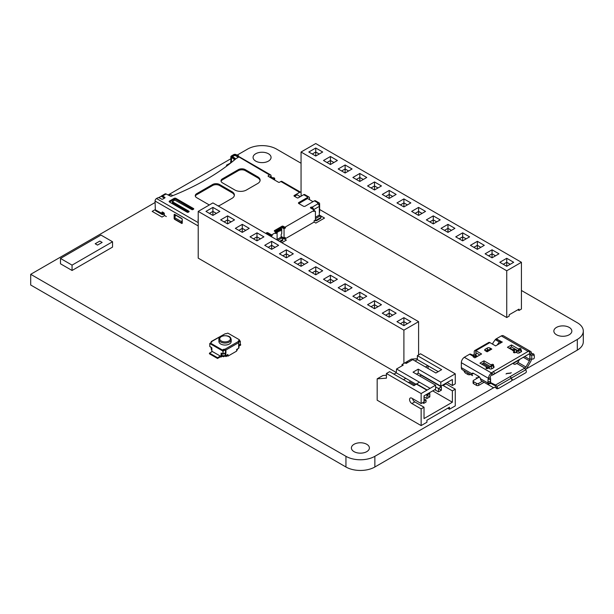 <?xml version="1.0" encoding="UTF-8"?>
<svg xmlns="http://www.w3.org/2000/svg" width="614" height="614" viewBox="0 0 614 614"><rect width="100%" height="100%" fill="white"/><g stroke="black" fill="none" stroke-linecap="round" stroke-linejoin="round"><path stroke-width="0.92" d="M224.348 353.457L225.069 353.48A1.105 0.637 180 0 0 225.921 353.296L225.921 350.018A0.814 0.468 0 0 1 224.762 350.018L224.762 349.351L225.921 350.018L238.646 342.673L238.639 340.67A0.814 0.468 0 0 0 238.639 341.338L238.884 342.343A0.814 0.468 0 0 0 238.838 342.19M225.338 350.157L225.921 355.629L227.94 354.462L227.94 356.135L236.62 351.124L236.62 349.45L238.646 348.284L238.646 342.673A0.814 0.468 0 0 0 238.884 342.343M224.762 349.351L224.762 350.018A0.814 0.468 0 0 0 223.603 350.018L223.603 349.351A0.814 0.468 0 0 1 224.762 349.351L239.222 341A0.814 0.468 0 0 0 239.452 340.601L240.151 341L238.877 341.737M225.921 355.629A1.105 0.637 180 0 1 225.069 355.813L221.416 355.468L221.416 353.288M223.143 354.094L221.117 353.058L223.105 354.171L225.338 352.827L223.143 354.094L223.143 351.085L222.329 350.487A0.814 0.468 0 0 0 223.028 350.356L223.603 350.018M227.94 356.135L227.364 355.798L227.364 354.792M225.921 356.557L225.054 356.059L226.036 356.565L227.364 355.798M237.372 349.75L236.62 350.456M221.002 357.056L222.299 356.304L220.886 357.064L220.365 356.097L217.533 357.732L217.533 358.469L220.457 356.78M238.646 348.284A1.105 0.637 0 0 0 238.969 347.831A1.105 0.637 0 0 0 238.961 347.793L238.961 345.536M238.646 345.943A1.105 0.637 0 0 0 238.969 345.498A1.105 0.637 0 0 0 238.961 345.459L238.923 345.037M240.266 344.078L238.646 345.145L240.266 344.208L240.266 341.207L238.884 341.998M239.222 341L239.222 340.333A0.814 0.468 0 0 0 239.222 339.665L228.231 333.325A0.814 0.468 0 0 0 227.073 333.325L226.497 333.655A0.814 0.468 0 0 1 225.338 333.655L211.216 341.53L211.216 342.006A0.814 0.468 0 0 0 211.454 342.336A0.814 0.468 0 0 0 211.462 341.676L225.338 333.655M239.222 340.333L238.639 340.67M211.462 341.676L210.878 342.673A0.814 0.468 0 0 0 210.878 343.341L221.869 349.688A0.814 0.468 0 0 0 223.028 349.688L223.603 349.351M218.914 339.504L218.914 341.507A6.132 3.546 0 0 0 220.71 344.009A6.132 3.546 0 0 0 227.395 344.776A6.132 3.546 0 0 0 231.186 341.507L231.186 339.504C230.772 337.984 230.48 335.098 222.744 335.889C219.781 337.063 218.507 338.268 218.914 339.504A6.132 3.546 0 0 0 220.71 342.006A6.132 3.546 0 0 0 227.395 342.773A6.132 3.546 0 0 0 231.186 339.504M212.321 351.492L220.365 356.097M210.64 343.011L210.64 343.679A0.814 0.468 0 0 0 210.878 344.009L221.869 350.356A0.814 0.468 0 0 0 222.329 350.487M209.466 353.142L212.36 351.477L209.466 353.142L209.435 353.794L217.533 358.469M211.139 347.693A1.105 0.637 0 0 0 211.132 347.731A1.105 0.637 0 0 0 211.139 347.77L211.339 349.658L211.815 349.873M238.969 346.096L240.665 345.114L240.665 344.508L238.953 345.367M99.821 241.072L102.139 242.407L97.511 245.078L95.193 243.743L99.821 241.072M102.139 242.423L97.511 245.078M97.511 245.093L95.193 243.758M98.086 236.743L60.487 258.448L72.061 265.133L112.546 241.755L100.98 235.078L98.086 236.743M112.546 241.755L112.546 247.097L109.653 248.77L72.061 270.475L72.061 265.133M72.061 270.475L60.487 263.797L60.487 258.448M509.497 348.468A1.911 1.105 120 0 0 509.582 348.054M515.261 364.24L517.433 362.989M513.841 364.094L513.841 363.058L519.321 359.896M513.841 363.058A1.266 0.729 0 0 0 513.473 363.572A1.266 0.729 0 0 0 514.256 364.248A1.266 0.729 0 0 0 515.637 364.094L516.781 363.434L524.809 368.07L509.965 376.712A2.471 1.428 60 0 1 511.209 378.186L496.81 386.498A2.471 1.428 60 0 0 495.536 385.009L490.578 382.568M506.957 373.573A1.144 0.66 0 0 0 506.074 374.018A1.312 0.752 0 0 1 507.126 373.396L510.341 373.051A1.144 0.66 0 0 0 511.224 372.606A1.312 0.752 0 0 1 510.173 373.228L506.957 373.573M529.552 353.702A2.072 1.197 -60 0 1 529.836 354.539L528.969 354.04M524.863 368.623L524.863 368.078A2.088 1.205 -60 0 0 525.906 366.98L529.445 360.848A1.911 1.105 -60 0 0 529.836 359.52L529.836 354.539M512.813 350.717L513.143 349.88A2.625 1.52 60 0 1 513.55 349.404A2.625 1.52 60 0 1 514.862 349.527L517.356 350.97M473.095 381.018L473.095 383.021A1.604 0.929 0 0 0 473.563 383.673L476.479 385.354L476.479 383.351L473.563 381.67A1.604 0.929 0 0 1 473.095 381.018A1.604 0.929 0 0 1 473.563 380.365L479.442 376.965M476.479 383.351A1.604 0.929 0 0 0 478.743 383.351L482.351 381.271M495.567 385.024L495.536 385.001A2.471 1.428 60 0 1 495.567 385.024L509.965 376.712L495.567 385.024M490.271 378.032L490.271 377.387A2.072 1.197 120 0 1 491.515 375M485.735 351.008L487.762 349.834M470.516 374.44A4.544 2.625 -60 0 1 470.501 374.433L472.603 375.645A4.367 2.525 -60 0 1 471.782 374.402L473.555 373.381L478.667 376.328A2.625 1.52 60 0 1 480.394 378.661L480.608 379.498A4.367 2.525 -60 0 0 481.43 380.741L492.973 387.403A4.544 2.625 120 0 0 494.976 387.327L495.13 387.242A4.544 2.625 120 0 0 495.245 387.181L495.536 385.009M474.76 350.533A2.609 1.504 60 0 1 475.712 350.502L489.657 342.443A2.609 1.504 60 0 0 488.713 342.482L474.76 350.533A2.609 1.504 60 0 0 474.223 351.73L474.223 353.986L473.478 354.915M470.508 374.456A1.903 1.098 0 0 1 467.807 374.456L465.688 373.228A2.609 1.504 60 0 1 463.908 370.626M524.279 368.415L510.05 376.628A2.471 1.428 60 0 1 511.324 378.117L525.73 369.805A2.471 1.428 60 0 0 524.425 368.293L524.249 368.4M525.73 369.805L526.144 370.641A1.635 1.328 70.7 0 1 525.714 372.767L513.626 379.751A1.635 1.328 -109.3 0 1 511.746 378.953L511.324 378.117M524.809 368.584L524.809 368.07M514.179 351.17A4.367 2.525 120 0 0 514.662 349.65L513.104 350.548M531.532 359.136A4.367 2.525 -60 0 1 530.665 361.562L527.127 367.686A4.544 2.625 -60 0 1 525.599 369.559M529.951 354.785L529.951 358.791A2.441 1.405 0 0 0 531.77 359.136L531.77 355.122A2.441 1.405 0 0 1 529.951 354.785L531.571 353.541A4.521 2.609 -60 0 0 530.634 351.469A4.521 2.609 -60 0 0 529.268 351.323M528.132 351.4L501.316 335.919A4.521 2.609 -60 0 1 503.449 335.774L530.634 351.469M514.877 348.875L514.662 349.65M479.404 376.927A1.266 0.729 0 0 0 479.311 376.973L478.129 377.61M476.479 385.354A1.604 0.929 0 0 0 478.743 385.354L478.743 383.351M484.085 382.276L478.743 385.354M490.525 383.136A1.911 1.105 120 0 0 490.663 383.236L494.201 385.277A2.088 1.205 120 0 0 495.168 385.216M484.983 382.791A4.544 2.625 -60 0 1 484.968 382.783L492.973 387.403L484.968 382.783M478.176 377.633L478.176 376.044M476.142 377.687A4.544 2.625 -60 0 0 478.145 377.602L478.145 376.029M471.782 374.402L471.836 373.726A2.625 1.52 60 0 1 472.243 373.251A2.625 1.52 60 0 1 473.555 373.381M476.533 356.895L474.376 356.396L470.324 354.055A1.689 0.975 120 0 0 469.641 354.201L464.299 357.287L491.377 372.921L491.806 372.568L493.142 374.594L492.712 374.954A2.441 1.405 60 0 1 492.589 375.047A2.441 1.405 60 0 1 491.484 374.985L491.484 372.997A4.521 2.609 120 0 0 488.529 378.385L490.033 377.833A2.441 1.405 180 0 1 490.578 378.723A2.441 1.405 180 0 1 490.571 378.846L490.486 379.383L488.061 379.26L488.529 378.7M488.537 383.596A4.367 2.525 120 0 0 489.435 385.362L481.43 380.741M491.484 372.997L464.299 357.302A4.521 2.609 120 0 0 461.344 362.69L461.344 367.671A4.367 2.525 120 0 0 462.25 369.666L472.603 375.645L462.25 369.666M488.66 349.704L488.66 350.348M476.019 352.774L476.019 355.483L477.508 356.335M475.389 355.844L476.019 355.483M475.282 355.782L475.934 354.976L475.934 352.728M475.934 354.976L474.223 353.986M479.849 354.984L475.819 352.659L475.712 350.502M475.934 350.686L489.657 342.443M497.747 388.608A1.635 1.328 -109.3 0 1 497.563 388.693L498.921 388.217A1.635 1.328 -109.3 0 0 499.105 388.132L511.193 381.148A1.635 1.328 70.7 0 0 511.631 379.022L511.209 378.186M512.26 380.227A1.635 1.328 -109.3 0 1 511.769 380.365M519.567 359.466L517.901 362.36A2.088 1.205 120 0 1 516.858 363.457L524.863 368.078M493.142 374.594L529.729 353.587A2.441 1.405 60 0 1 529.606 353.672A2.441 1.405 60 0 1 529.475 353.733M531.77 359.136L532.699 359.083A1.635 1.328 171.4 0 0 534.326 357.67L534.326 356.335A1.635 1.328 171.4 0 0 532.699 355.076L531.77 355.122M531.571 353.725L532.484 353.679A1.635 1.328 171.4 0 1 534.103 354.769L534.318 356.166M481.691 364.156L483.986 362.828L490.402 366.535M489.542 349.842A1.842 1.059 0 0 0 487.347 350.018L485.682 350.978M517.886 350.663L511.47 346.964L509.183 348.284M495.483 387.043L495.866 387.81L497.225 387.334L496.81 386.498M490.571 382.606A2.441 1.405 180 0 1 490.578 382.729A2.441 1.405 180 0 1 490.571 382.852L490.571 378.846M490.409 383.689L490.348 382.998L487.915 382.875L487.976 383.566L490.409 383.689L490.571 382.852M489.88 342.574L475.934 350.625M475.819 350.655L481.583 353.986L474.875 357.855L473.156 356.857L473.693 356.542L469.641 354.201M501.316 335.919L496.342 338.79L500.395 341.123L500.28 343.188L500.28 341.192L502.298 342.029L495.59 345.897L489.88 342.597M493.994 366.758A1.758 1.013 180 0 1 494.086 367.08L493.794 367.64A1.758 1.013 180 0 1 493.572 367.794L492.029 368.684A1.758 1.013 180 0 1 491.691 368.837L491.246 368.953A1.758 1.013 180 0 1 489.565 368.699L488.445 368.055L487.716 368.477A1.013 0.583 180 0 1 486.61 368.607A1.013 0.583 180 0 1 485.981 368.062A1.013 0.583 180 0 1 486.28 367.648L486.28 368.477M494.086 367.08A1.758 1.013 180 0 1 494.086 367.111L493.763 366.489L494.086 367.111M486.28 367.648L487.017 367.226L479.956 363.15L483.986 360.825L491.039 364.9L491.776 364.478A1.013 0.583 180 0 1 492.881 364.348A1.013 0.583 180 0 1 493.502 364.893A1.013 0.583 180 0 1 493.311 365.238M491.806 349.082L489.949 348.015A1.842 1.059 0 0 0 487.347 348.015L485.252 349.22L485.252 350.724L487.109 351.799L491.806 349.082A1.635 0.944 -120 0 0 490.985 349.005L486.626 351.523M485.252 350.724A1.842 1.059 180 0 1 484.707 349.972A1.842 1.059 180 0 1 485.252 349.22M516.244 352.359L515.2 352.605A1.013 0.583 0 0 1 514.095 352.735A1.013 0.583 0 0 1 513.465 352.19A1.013 0.583 0 0 1 513.764 351.784L514.501 351.354L507.44 347.278L511.47 344.961L518.523 349.028L519.26 348.606L519.26 349.873M521.447 350.832A1.758 1.013 0 0 1 521.578 351.208A1.758 1.013 0 0 1 521.516 351.477L521.324 351.73A1.758 1.013 0 0 1 521.063 351.929L519.513 352.82A1.758 1.013 0 0 1 519.252 352.943L518.331 353.111A1.758 1.013 0 0 1 517.257 352.927L516.006 351.753L520.534 349.366L518.669 350.939L519.421 352.873M520.787 349.374A1.013 0.583 0 0 0 520.994 349.021A1.013 0.583 0 0 0 520.365 348.483A1.013 0.583 0 0 0 519.26 348.606M498.921 388.217A1.635 1.328 -109.3 0 1 497.225 387.334M497.563 388.693A1.635 1.328 -109.3 0 1 495.866 387.81M530.028 353.104L528.692 351.078L530.366 352.981M528.692 351.078L491.806 372.568M500.395 341.123L495.974 339.005L500.395 341.123M497.179 344.976L499.335 341.983A1.689 0.975 -60 0 1 500.026 341.338M500.571 343.019L500.571 341.031M474.376 356.396A1.689 0.975 120 0 0 473.693 356.542M491.039 364.9L491.039 366.167M483.986 360.825L483.986 362.828M487.017 367.226L487.017 368.646M514.501 351.354L514.501 352.781M511.47 344.961L511.47 346.964M518.523 349.028L518.523 350.295M494.669 373.519L493.326 371.493M487.915 382.875L488.061 379.26M490.348 382.998L490.486 379.383M492.904 365.814L488.529 367.609L493.065 365.23L493.656 367.748M488.529 367.609L488.782 368.254M521.516 351.477L521.071 350.502M516.006 351.753L518.669 350.939M499.335 341.983L495.291 339.649A1.689 0.975 -60 0 1 495.974 339.005M495.291 339.649L493.226 342.512A2.356 1.896 -43.1 0 0 492.95 344.37M470.324 354.055L476.878 356.703M445.488 383.481A3.27 1.888 -120 0 0 446.01 383.85L455.266 389.192L452.372 390.865L443.116 385.515A3.27 1.888 60 0 1 442.594 385.155M447.744 408.226L449.479 409.231L455.266 405.892L455.266 389.192M417.374 358.699L411.303 359.136L405.516 362.475L405.516 363.143M402.047 365.814L402.047 364.478L404.941 362.813L406.1 363.48L412.746 359.635L435.886 372.997L441.673 369.659L417.374 355.629L420.559 353.794L455.266 373.834L440.806 382.177L418.241 369.152L413.038 372.161L435.595 385.185L421.135 393.536L421.135 403.551L411.879 398.21A3.27 1.888 60 0 0 410.244 398.049A3.27 1.888 60 0 0 409.745 400.666A3.27 1.888 60 0 0 411.879 403.551L421.135 408.893L421.135 425.594L426.922 422.255L426.922 420.252L449.479 407.228L449.479 409.231M440.806 382.177L440.806 386.183L452.372 379.506L452.372 385.515L455.266 383.85L455.266 373.834M421.135 408.893L424.028 407.228L424.028 418.579L452.372 402.216L452.372 390.865M452.372 402.216L432.701 390.865M428.073 368.484L428.073 365.814M452.372 385.515L447.169 382.514M408.164 362.283L405.516 362.475M417.374 355.629L417.374 359.635L415.064 360.971M402.047 364.478L403.206 365.146L396.552 368.991L419.4 382.177L413.905 385.684L389.614 371.662L386.429 373.496L386.429 378.17L377.173 378.838L377.173 400.213L421.135 425.594M422.585 402.715L423.737 403.383L426.055 402.047L426.055 400.044L424.028 401.218M435.595 385.185L435.595 389.192L424.028 395.869L424.028 401.886L421.135 403.551M424.028 407.228L414.772 401.886A3.27 1.888 60 0 1 412.531 398.586M386.429 373.496L421.135 393.536M386.429 375.254L382.959 375.499L377.173 378.838M438.196 371.662L427.789 365.652L425.471 366.988M396.552 368.991L396.26 372.828L416.223 384.349M440.806 386.183L418.241 373.166L416.507 374.164M405.808 378.339L403.498 379.675M408.41 382.514L409.569 381.847L415.064 385.016M419.692 375.998L421.135 375.169L441.382 386.858L438.488 388.524L435.595 386.858M427.789 365.652L417.374 359.635M393.083 373.665L394.242 373.995L396.26 372.828M419.4 382.177L429.815 388.194M418.241 369.152L418.241 373.166M424.028 398.877L426.055 400.044M423.737 402.047L423.737 403.383M416.507 384.18L426.922 390.197M424.028 396.874L426.922 398.54L429.815 396.874L429.815 393.536L428.948 393.029M429.815 393.536L426.922 395.201L426.055 394.702M426.922 398.54L426.922 395.201L429.232 396.537L429.815 396.207M434.727 389.69L438.488 391.862L438.488 388.524L440.806 389.859L441.382 389.529L441.382 386.858M416.507 383.85L426.922 389.859M429.232 397.204L429.232 396.537M438.488 391.862L441.382 390.197L441.382 389.529M440.806 390.527L440.806 389.859M319.503 212.551A0.821 0.476 60 0 0 319.618 212.221L319.618 203.871A2.042 1.182 120 0 0 319.196 202.935L315.435 200.763A2.042 1.182 -60 0 0 314.414 200.862L305.158 206.212A1.228 0.706 180 0 1 303.423 206.212L298.795 203.541A1.228 0.706 180 0 1 298.435 203.034A1.228 0.706 180 0 1 298.795 202.536L308.051 197.194A2.042 1.182 120 0 1 309.072 197.094A2.042 1.182 120 0 1 309.494 198.03L309.494 199.366A0.821 0.476 60 0 1 309.448 199.604M298.795 202.536L298.795 203.541L307.53 198.491L313.025 201.668M267.105 234.21A2.042 1.182 60 0 0 266.407 233.596A0.821 0.476 180 0 1 266.407 232.929L266.691 232.76A0.821 0.476 180 0 1 267.85 232.76L271.027 234.594A0.821 0.476 0 0 0 272.186 234.594L275.655 232.591A0.821 0.476 0 0 0 275.655 231.923L274.504 231.255A0.821 0.476 180 0 1 274.504 230.588L282.018 226.244A0.821 0.476 180 0 1 283.177 226.244L284.336 226.911A0.821 0.476 0 0 0 285.495 226.911L313.831 210.548A0.821 0.476 0 0 0 313.831 209.881L310.653 208.046A0.821 0.476 180 0 1 310.653 207.378L310.945 207.21A0.821 0.476 180 0 1 312.096 207.21A2.042 1.182 -120 0 1 313.547 209.712L319.326 206.373A2.042 1.182 60 0 0 317.883 203.871A0.821 0.476 180 0 1 317.883 203.203L318.175 203.034A2.042 1.182 120 0 1 319.196 202.935M309.072 197.094L304.736 194.584A2.042 1.182 -60 0 0 303.715 194.684L298.274 197.823A0.821 0.476 180 0 1 297.115 197.823L294.229 196.158A0.821 0.476 180 0 1 294.229 195.49L299.663 192.351A2.042 1.182 120 0 1 300.683 192.251L281.887 181.399A2.042 1.182 -60 0 0 280.867 181.498L279.593 182.228A0.821 0.476 180 0 1 278.434 182.228L268.31 176.387A0.821 0.476 180 0 1 268.31 175.719L269.584 174.982A2.042 1.182 120 0 1 270.605 174.883L239.66 157.015A2.042 1.182 -60 0 0 238.639 157.115L236.144 158.558A245.408 141.68 180 0 1 171.436 196.188A0.821 0.476 180 0 1 170.393 196.127L166.102 193.986A2.042 1.182 60 0 0 165.082 193.886L161.551 195.92A2.042 1.182 -120 0 0 161.252 196.257L158.427 197.754M161.551 195.92A2.042 1.182 -120 0 1 162.58 196.019L164.775 197.294A0.821 0.476 180 0 1 164.775 197.961L162.748 199.128A0.821 0.476 180 0 1 161.597 199.128L159.686 198.03A1.635 0.944 0 0 0 157.368 198.03L156.501 198.529A2.042 1.182 -60 0 0 155.058 201.031L198.215 225.944M169.518 201.031L174.146 198.36A1.228 0.706 180 0 1 175.88 198.36L193.525 208.545A0.821 0.476 180 0 1 193.525 209.213L192.942 209.551A0.821 0.476 180 0 1 191.791 209.551L174.721 200.034L172.411 201.699L188.897 211.216A0.821 0.476 180 0 1 188.897 211.884L188.314 212.221A0.821 0.476 180 0 1 187.163 212.221L169.518 202.037A1.228 0.706 180 0 1 169.157 201.53A1.228 0.706 180 0 1 169.518 201.031L169.518 202.037L174.146 199.366A1.228 0.706 0 0 1 175.88 199.366L193.233 209.382M198.215 220.603L198.153 220.572A0.821 0.476 180 0 1 198.153 219.904L198.215 219.866M257.726 176.824A8.182 4.72 180 0 1 260.121 180.163A8.182 4.72 180 0 1 257.726 183.502L246.444 190.01A8.182 4.72 180 0 1 234.878 190.01L222.445 182.834A4.904 2.832 180 0 1 221.009 180.831A4.904 2.832 180 0 1 222.445 178.827L238.347 169.641A4.904 2.832 180 0 1 245.293 169.641L257.726 176.824L257.726 177.822L245.293 170.646A4.904 2.832 0 0 0 238.347 170.646L222.445 179.825A4.904 2.832 0 0 0 221.086 181.33M209.328 204.976A8.182 4.72 180 0 1 209.136 204.876L196.703 197.693A4.904 2.832 180 0 1 195.267 195.689A4.904 2.832 180 0 1 196.703 193.686L212.613 184.499A4.904 2.832 180 0 1 219.551 184.499L231.985 191.683A8.182 4.72 180 0 1 234.387 195.022A8.182 4.72 180 0 1 231.985 198.36L220.71 204.876A8.182 4.72 180 0 1 218.062 205.897M161.996 212.39L162.58 212.053A0.821 0.476 60 0 0 161.996 212.39L161.712 213.557A2.042 1.182 120 0 0 162.134 214.493L155.772 210.817A2.042 1.182 -60 0 1 155.35 209.881L155.058 201.031M162.58 212.053L163.731 212.72A0.821 0.476 60 0 1 164.314 213.726L164.314 214.723A0.821 0.476 -120 0 0 164.89 215.729L166.333 216.558M182.243 219.398L182.243 223.074A0.821 0.476 60 0 1 181.667 223.404L174.721 219.398A0.821 0.476 60 0 1 174.146 218.4L174.146 214.723A0.821 0.476 60 0 1 174.721 214.393L181.667 218.4A0.821 0.476 60 0 1 182.243 219.398M266.852 233.688L271.173 236.183L272.186 235.599A0.821 0.476 180 0 1 271.027 235.599L267.85 233.757A0.821 0.476 0 0 0 266.691 233.757L266.668 233.773M275.901 232.253L275.901 233.259A0.821 0.476 180 0 1 275.655 233.596L277.106 232.76L277.106 239.982M275.663 231.923L277.106 232.76M274.788 231.424L282.018 227.249A0.821 0.476 0 0 1 283.177 227.249L284.336 227.917A0.821 0.476 180 0 0 285.495 227.917L285.495 226.911M281.734 227.418L284.044 228.753L285.495 227.917M284.044 238.102L285.203 237.434L285.203 238.769L281.151 236.428L284.044 238.102L284.044 228.753M285.203 238.769L314.122 222.068L315.857 223.074L324.537 218.062L319.326 215.061L319.326 206.373M314.076 210.218L314.076 211.216A0.821 0.476 180 0 1 313.831 211.554L314.844 210.97L315.427 211.3L315.427 219.981L314.122 220.733L314.122 222.068M314.844 210.97L314.076 210.525M318.75 204.37L318.175 204.04A0.821 0.476 -60 0 1 318.75 204.37L318.75 204.708M312.679 209.213A0.821 0.476 60 0 0 312.096 208.215A0.821 0.476 0 0 0 310.945 208.215L310.945 207.21M318.996 205.114L319.211 205.644M319.326 213.588L319.503 205.475M235.354 158.988A1.228 0.744 57.3 0 0 234.494 157.875L232.368 156.77A0.821 0.476 180 0 1 232.338 156.086L234.302 154.951A0.821 0.476 180 0 1 235.461 154.951L237.196 155.948L238.063 155.449L236.037 154.613A1.635 0.944 0 0 0 233.719 154.613L231.754 155.749A1.635 0.944 0 0 0 231.754 157.084A1.635 0.944 0 0 0 231.816 157.123L233.949 158.228L233.673 158.734L231.547 157.629L231.816 157.123M238.063 155.449A1.228 0.706 60 0 1 238.93 156.954L238.93 156.984M270.605 174.883A2.042 1.182 120 0 1 271.027 175.819L271.027 176.157A0.821 0.476 -120 0 0 271.611 177.154L272.071 177.423A2.042 1.182 0 0 1 272.67 178.213M301.106 196.188L301.106 193.187A2.042 1.182 120 0 0 300.683 192.251M235.17 159.387L233.972 158.98L233.972 160.384M230.887 161.589L230.964 162.817M228.024 165.097L226.551 165.097L230.78 162.963M230.603 162.764L230.603 161.758M226.551 166.202L226.551 165.097M161.252 196.257L164.483 198.13M162.58 197.025L163.447 197.524M162.134 214.493A2.042 1.182 120 0 0 163.155 214.393L164.314 214.393M161.996 213.058L162.288 213.557A1.635 0.944 120 0 0 163.447 214.225M163.731 213.388L163.447 213.557A0.821 0.476 -60 0 1 162.863 213.219L162.863 212.221M163.731 212.72L163.731 214.056M172.795 195.643L171.659 194.991A1.635 0.944 0 0 0 169.341 194.991L168.881 195.252M232.338 156.086L232.338 156.754L234.302 155.618A0.821 0.476 180 0 1 235.461 155.618L238.347 157.284M230.872 156.754L230.872 161.428A2.042 1.182 180 0 0 231.47 162.265L231.547 162.303A2.042 1.182 180 0 1 231.47 162.265L231.547 157.629A2.042 1.182 0 0 1 231.47 157.583A2.042 1.182 0 0 1 230.872 156.754A2.042 1.182 0 0 1 231.47 155.918L231.47 155.918M234.632 158.919A1.228 0.744 -122.7 0 0 233.949 158.228L234.494 157.875M238.009 157.092A1.228 0.706 -120 0 0 237.196 155.948M270.16 176.985L270.244 177.032A0.821 0.476 60 0 1 270.16 176.655L269.761 177.223M270.567 177.692L270.244 177.032M271.434 178.19A0.821 0.476 180 0 0 271.204 177.922L270.743 177.653A0.821 0.476 60 0 1 270.567 177.523M272.071 178.559L273.637 177.653L274.673 178.26L273.115 179.158M274.673 180.063L274.673 178.26M294.513 196.327L297.115 194.822L300.3 196.657M280.575 228.086L281.734 228.753L281.734 233.757A0.821 0.476 -60 0 0 281.151 234.763L281.151 237.096A0.821 0.476 -120 0 0 281.734 238.102L282.31 238.432A1.635 0.944 0 0 1 282.793 239.099A1.635 0.944 0 0 1 282.31 239.775L279.523 241.379M276.814 232.591L279.708 230.718L279.792 231.11L280.575 230.757L280.867 229.252L281.734 228.753M282.793 239.099L282.793 240.105A1.635 0.944 180 0 1 282.31 240.772L280.391 241.878M275.08 231.585L279.999 228.753L280.867 229.252M279.508 230.373L279.999 228.753M279.708 230.718L278.84 229.751L275.947 231.424L275.947 232.092M279.301 230.02L276.407 231.693L276.814 232.391M275.947 231.424L276.407 231.693M315.427 217.31L319.326 215.061A0.821 0.476 -120 0 0 319.909 216.059L320.485 216.397A1.635 0.944 0 0 1 320.968 217.064L320.968 217.732A1.635 0.944 180 0 1 320.485 218.4L317.016 220.403A1.635 0.944 180 0 1 314.706 220.403L314.99 220.572A1.228 0.706 180 0 0 316.724 220.572L317.016 219.735A1.635 0.944 0 0 1 315.427 219.973M317.016 219.735L320.485 217.732A1.635 0.944 0 0 0 320.968 217.064M175.013 214.555L175.013 216.857M182.243 222.736L181.667 223.074L181.667 221.738L174.721 217.732L174.721 219.068L181.667 223.074M182.097 218.876L175.589 215.123L174.721 217.732M182.243 219.996L181.667 221.738M172.411 201.699L172.411 202.704L172.411 202.037L172.411 202.704L188.605 212.053M260.075 180.662A8.182 4.72 0 0 0 257.726 177.822M234.341 195.521A8.182 4.72 0 0 0 231.985 192.681L219.551 185.505A4.904 2.832 0 0 0 212.613 185.505L196.703 194.684A4.904 2.832 0 0 0 195.344 196.188M396.291 372.506L198.215 258.149L198.215 211.4L403.897 330.148L418.594 321.667L212.904 202.912L198.215 211.4M403.897 363.411L403.897 330.148M418.594 354.93L418.594 321.667M382.269 313.186L389.207 317.192L396.145 313.186L389.207 309.18L382.269 313.186L389.207 309.187L389.207 313.178L385.73 315.189L389.207 313.186L389.207 317.192M366.758 296.224L359.819 292.218L352.881 296.224L359.819 300.231L366.765 296.224L359.819 292.21L352.889 296.224M374.517 308.712L381.455 304.705L374.517 300.699L367.571 304.705L374.517 308.712L374.517 304.705L371.04 306.701L374.517 304.705L374.517 300.699L367.579 304.705M352.075 287.736L345.129 283.729L338.191 287.736L345.129 291.742L352.075 287.736M264.734 245.324L271.672 249.338L278.61 245.324L271.672 241.317L264.734 245.324L271.672 241.325L271.672 245.324L268.195 247.327L271.672 245.324L271.672 249.338M279.424 253.812L286.362 257.819L293.308 253.812L286.362 249.798L279.424 253.812M307.99 262.293L301.052 258.287L294.114 262.293L301.052 266.299L307.998 262.293L301.052 258.287L294.121 262.293M323.501 279.255L330.439 283.261L337.378 279.255L330.439 275.249L323.501 279.255L330.439 275.256L330.439 279.247L326.963 281.258L330.439 279.255L330.439 283.261M308.804 270.774L315.749 274.78L322.688 270.774L315.749 266.768L308.804 270.774L315.749 266.775L315.749 270.766L312.273 272.777M242.284 224.356L235.346 228.362L242.284 232.368L249.23 228.362L242.284 224.356L235.354 228.362M256.982 232.836L250.036 236.843L256.982 240.849L263.92 236.843L256.982 232.836L250.044 236.851M219.835 211.4L212.904 207.394L205.959 211.4L212.904 215.407L219.843 211.4L212.904 207.386L205.966 211.4M227.594 215.875L220.656 219.881L227.594 223.887L234.533 219.881L227.594 215.875L220.656 219.881M410.835 321.675L403.897 317.668L396.959 321.667L403.897 325.673L410.843 321.667L403.897 317.661L396.966 321.675M396.145 313.186L389.207 309.187M381.447 304.705L374.517 300.699M352.068 287.743L345.129 283.737L338.199 287.743M271.672 241.317L278.61 245.331M286.362 249.798L279.431 253.812M293.3 253.812L286.362 249.806L286.362 253.805L282.885 255.808L286.362 253.812L286.362 257.819M337.378 279.263L330.439 275.256M322.68 270.774L315.749 266.775M249.223 228.362L242.284 224.363L242.284 228.354L238.808 230.365L242.284 228.362L242.284 232.368M263.913 236.851L256.982 232.844L256.982 236.835L253.505 238.846L256.982 236.843L256.982 240.849M234.533 219.881L227.594 215.882L227.594 219.873L224.118 221.877L227.594 219.881L227.594 223.887M392.684 315.189L389.207 313.178L392.676 315.189M359.819 292.218L359.819 296.217L356.35 298.22L359.819 296.224L359.819 300.231M363.296 298.22L359.819 296.217L363.296 298.227M377.994 306.701L374.517 304.697L377.986 306.708M345.129 283.737L345.129 287.728L348.599 289.739L345.129 287.728L341.653 289.739L345.129 287.736L345.129 291.742M275.149 247.327L271.672 245.324L275.141 247.327M289.839 255.808L286.362 253.805L289.831 255.815M301.052 258.287L301.052 262.285L297.575 264.289M301.052 266.299L301.052 262.293L304.529 264.296L301.052 262.285L297.583 264.296M333.916 281.258L330.439 279.247L333.909 281.258M319.226 272.777L315.749 270.766L312.28 272.777M245.761 230.365L242.284 228.354L245.761 230.365M260.459 238.846L256.982 236.835L260.451 238.846M212.904 207.394L212.904 211.393L209.428 213.396M216.381 213.396L212.904 211.393L209.435 213.403M231.071 221.877L227.594 219.873L231.064 221.884M403.897 317.668L403.897 321.659L400.42 323.67M407.374 323.67L403.897 321.659L400.428 323.67M319.219 272.777L315.749 270.774L315.749 274.78M216.374 213.403L212.904 211.4L212.904 215.407M407.366 323.67L403.897 321.667L403.897 325.673M301.052 192.765L301.052 152.019L506.742 270.774L521.432 262.293L315.749 143.538L301.052 152.019M319.618 209.489L506.742 317.53L506.742 270.774M506.742 317.53L509.19 316.11L509.19 314.775L518.984 309.126L518.984 310.461L521.432 309.042L521.432 262.293M485.106 253.812L492.052 257.819L498.99 253.812L492.052 249.798L485.106 253.812L492.052 249.806L492.052 253.805L488.575 255.808L492.052 253.812L492.052 257.819M462.664 232.836L455.726 236.843L462.664 240.849L469.61 236.843L462.664 232.836L455.734 236.851M477.362 249.338L484.3 245.324L477.362 241.317L470.416 245.324L477.362 249.338L477.362 245.324L473.885 247.327L477.362 245.324L477.362 241.325L470.424 245.331M454.913 228.362L447.974 224.356L441.036 228.362L447.974 232.368L454.913 228.362L447.974 224.363L441.036 228.362M367.571 185.95L374.517 189.956L381.455 185.95L374.517 181.944L367.571 185.95M382.269 194.431L389.207 198.437L396.145 194.431L389.207 190.424L382.269 194.431L389.207 190.432L389.207 194.423L385.73 196.434L389.207 194.431L389.207 198.437M410.835 202.919L403.897 198.913L396.959 202.912L403.897 206.926L410.843 202.912L403.897 198.905L396.966 202.919M426.339 219.881L433.284 223.887L440.223 219.881L433.284 215.875L426.339 219.881L433.284 215.882L433.284 219.873L429.808 221.877L433.284 219.881L433.284 223.887M411.649 211.4L418.594 215.407L425.533 211.4L418.594 207.386L411.649 211.4L418.594 207.394L418.594 211.393L415.118 213.396L418.594 211.4L418.594 215.407M352.068 168.988L345.129 164.982L338.191 168.988L345.129 172.994L352.075 168.988L345.129 164.982L338.199 168.988M366.758 177.469L359.819 173.47L352.881 177.469L359.819 181.475L366.765 177.469L359.819 173.463L352.889 177.469M322.68 152.026L315.749 148.02L308.804 152.019L315.749 156.025L322.688 152.019L315.749 148.012L308.811 152.026M337.378 160.507L330.439 156.501L323.501 160.5L330.439 164.514L337.378 160.5L330.439 156.493L323.501 160.507M513.68 262.293L506.742 258.287L499.804 262.293L506.742 266.299L513.68 262.293L506.742 258.287L499.804 262.293M518.984 310.461L517.832 309.794M492.052 249.798L498.982 253.812M469.603 236.851L462.664 232.844L462.664 236.835L459.188 238.846L462.664 236.843L462.664 240.849M477.362 241.317L484.292 245.331M447.974 224.356L447.974 228.354L444.498 230.365L447.974 228.362L447.974 232.368M381.447 185.95L374.517 181.951L367.579 185.95M396.145 194.438L389.207 190.432M433.284 215.875L440.215 219.881M425.525 211.4L418.594 207.394M495.529 255.808L492.052 253.805L495.521 255.815M466.141 238.846L462.664 236.835L466.133 238.846M480.839 247.327L477.362 245.324L480.831 247.327M451.451 230.365L447.974 228.354L451.444 230.365M374.517 181.951L374.517 185.942L371.04 187.953L374.517 185.95L374.517 189.956M374.517 185.95L377.986 187.953L374.517 185.942M389.207 194.431L392.676 196.434L389.207 194.423M403.897 198.913L403.897 202.912L400.42 204.915M407.374 204.915L403.897 202.912L400.428 204.915M436.761 221.877L433.284 219.873L436.754 221.884M422.064 213.396L418.594 211.393L422.064 213.403M345.129 164.982L345.129 168.98L341.653 170.984L345.129 168.988L345.129 172.994M345.129 168.988L348.599 170.991L345.129 168.98M359.819 173.47L359.819 177.461L356.35 179.465L359.819 177.469L359.819 181.475M359.819 177.469L363.296 179.472L359.819 177.461M315.749 148.02L315.749 152.011L312.273 154.022M319.226 154.022L315.749 152.011L312.28 154.022M330.439 156.501L330.439 160.5L326.963 162.503L330.439 160.5L330.439 164.514M333.916 162.503L330.439 160.5L333.909 162.51M506.742 258.287L506.742 262.285L503.265 264.289M510.219 264.289L506.742 262.285L503.273 264.296M407.366 204.915L403.897 202.912L403.897 206.926M319.219 154.022L315.749 152.019L315.749 156.025M510.211 264.296L506.742 262.293L506.742 266.299M526.252 368.914L577.313 339.435A20.454 11.804 0 0 0 583.3 331.084A20.454 11.804 0 0 0 577.313 322.734L521.432 290.476M301.052 163.24L276.53 149.079A20.454 11.804 0 0 0 247.611 149.079L237.319 155.02M155.058 202.52L30.7 274.312L30.7 285.003L345.943 467.001A20.454 11.804 0 0 0 374.862 467.001L577.313 350.118A20.454 11.804 0 0 0 583.3 341.775L583.3 331.084M230.872 158.75L168.259 194.899M30.7 274.312L345.943 456.317A20.454 11.804 0 0 0 374.862 456.317L493.856 387.618M255.708 161.106A8.995 5.196 0 0 0 265.517 162.234A8.995 5.196 0 0 0 271.066 157.43A8.995 5.196 0 0 0 262.071 152.234A8.995 5.196 0 0 0 253.068 157.43A8.995 5.196 0 0 0 255.708 161.106M556.484 334.76A8.995 5.196 0 0 0 566.292 335.889A8.995 5.196 0 0 0 571.849 331.084A8.995 5.196 0 0 0 562.846 325.888A8.995 5.196 0 0 0 553.851 331.084A8.995 5.196 0 0 0 556.484 334.76M354.04 451.643A8.995 5.196 0 0 0 363.841 452.771A8.995 5.196 0 0 0 369.398 447.967A8.995 5.196 0 0 0 360.403 442.771A8.995 5.196 0 0 0 351.4 447.967A8.995 5.196 0 0 0 354.04 451.643M155.35 209.551L152.165 211.385L161.996 217.064L164.652 215.529M281.841 242.714L286.362 240.105L281.151 237.096L277.106 239.437M225.069 353.48L225.069 355.813M221.807 353.51L221.807 355.698M226.036 356.565L226.036 355.567M225.338 352.881L223.105 354.171L221.117 353.196L221.117 356.934L222.329 356.235L223.542 356.757L224.793 355.805M237.372 350.018L237.372 349.021M224.893 350.08L222.913 351.085L209.834 343.541L210.648 342.942M222.329 355.721L222.329 356.235L223.542 356.757L225.023 355.982L225.798 356.435L225.798 355.69M222.56 355.729L223.343 356.68L225.023 355.813M220.886 357.064L221.186 353.157M222.913 354.094L222.913 351.085L224.632 349.957M211.861 351.761L211.861 347.984L209.834 346.549L209.788 343.472L210.648 343.74M223.028 350.356L223.028 349.688M211.454 342.336L211.454 341.668M221.869 350.356L221.869 349.688M210.878 344.009L210.878 343.341M223.343 356.68L223.343 355.752M223.573 356.68L223.573 355.767M209.834 346.411L211.723 347.662M220.426 356.197L217.533 357.87L209.435 353.196M217.533 357.732L209.551 353.127M240.665 344.508L238.969 345.49L238.969 347.831M221.293 341A5.319 3.07 0 0 0 230.189 339.626A5.319 3.07 0 0 0 223.673 335.866A5.319 3.07 0 0 0 221.293 341M211.139 347.77L211.139 347.355M211.339 349.658L211.339 347.47M529.836 359.52L524.663 356.527M513.143 349.88L509.781 347.938M489.228 367.21L482.811 363.503M488.414 368.07L487.017 367.264M529.445 360.848L523.305 357.31M473.563 383.673L473.563 381.67M467.807 374.456L467.807 372.875M525.906 366.98L517.901 362.36M532.699 355.076L532.484 353.679M487.915 383.013L480.394 378.661M471.836 373.726L461.344 367.671M488.529 378.385L461.344 362.69M529.729 353.587L492.712 374.954M491.776 364.478L491.776 365.744M489.949 348.015L489.949 349.604M487.347 348.015L487.347 350.018M513.764 351.784L513.764 352.605M490.348 381.662L487.915 381.54M489.013 367.571L489.419 368.623M491.192 366.804L491.944 368.738M520.38 349.957L521.132 351.883M516.489 351.707L516.896 352.758M446.01 383.85L443.116 385.515M414.772 401.886L411.879 403.551M266.407 232.929L266.223 233.696M317.883 203.203L317.883 203.871L312.096 207.21L312.096 208.215M314.414 200.862L318.175 203.034M303.715 194.684L308.051 197.194M280.867 181.498L299.663 192.351M238.93 156.954L269.584 174.982M162.58 196.019L166.102 193.986M198.215 222.606L156.501 198.529M162.288 213.557L155.35 209.881M271.027 234.594L271.027 235.599M267.85 233.757L267.85 232.76M272.186 235.599L272.186 234.594M275.655 232.591L275.655 233.596M274.504 231.255L274.504 230.588M282.018 226.244L282.018 227.249M283.177 227.249L283.177 226.244M284.336 226.911L284.336 227.917M313.831 210.548L313.831 211.554M310.653 208.046L310.653 207.378M164.775 197.294L164.775 197.961M163.447 213.557L162.863 213.219M234.302 154.951L234.302 155.618M235.461 155.618L235.461 154.951M271.027 176.157L270.16 176.655M268.31 176.387L268.31 175.719M270.743 177.653L271.611 177.154M294.229 196.158L294.229 195.49M282.31 239.775L282.31 240.772M277.789 240.373L281.734 238.102M280.867 230.25L279.999 229.751M279.708 230.25L280.575 230.757M320.485 217.732L320.485 218.4M315.427 218.645L319.909 216.059M266.691 232.76L266.691 233.757M182.243 223.074L181.667 223.404M174.721 218.062L174.146 218.4M174.146 214.723L174.721 214.393M188.897 211.216L188.897 211.884M193.525 208.545L193.525 209.213M175.88 199.366L175.88 198.36M174.146 198.36L174.146 199.366M198.153 220.572L198.153 219.904M245.293 170.646L245.293 169.641M238.347 169.641L238.347 170.646M222.445 179.825L222.445 178.827M196.703 194.684L196.703 193.686M212.613 184.499L212.613 185.505M219.551 185.505L219.551 184.499M231.985 191.683L231.985 192.681M577.313 350.118L577.313 339.435M374.862 467.001L374.862 456.317M345.943 467.001L345.943 456.317M237.418 349.911L237.418 348.99M239.46 340.555L240.312 341.138L240.312 344.139L238.646 345.198M239.46 340.002L239.46 340.67M211.815 351.753L211.815 347.915L209.788 346.48L209.788 343.472L210.679 342.865M211.132 347.347L211.132 347.731M487.017 367.817L487.938 368.346M512.076 380.312L513.442 379.836M490.578 378.723L490.578 382.729M492.589 375.047L529.606 353.672M494.055 366.903L493.433 365.307M521.547 351.085L520.91 349.45M172.288 202.298L172.288 201.53"/></g></svg>
